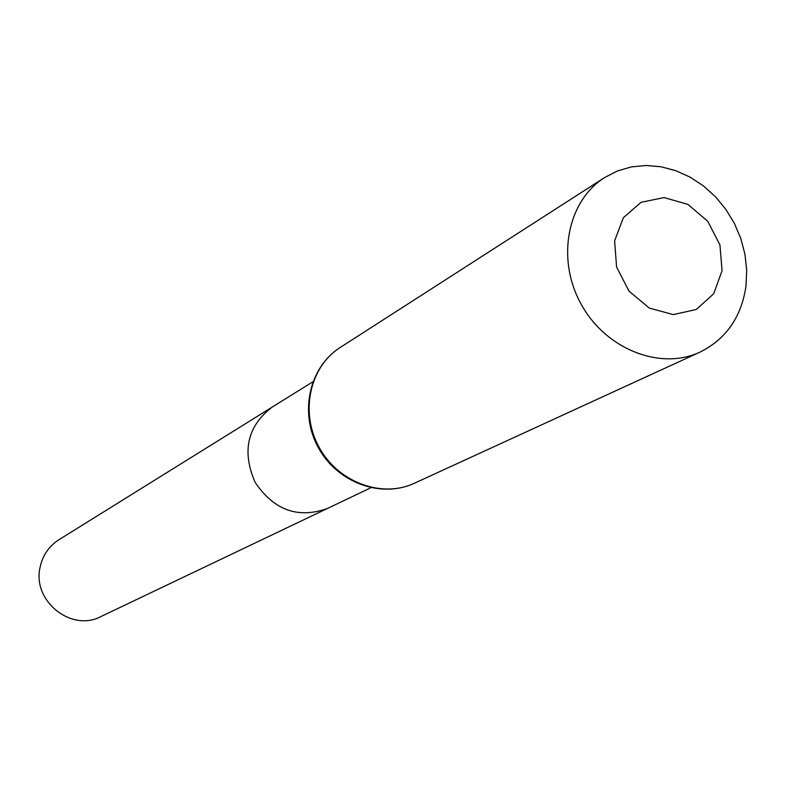 <?xml version="1.0" encoding="UTF-8"?>
<svg xmlns="http://www.w3.org/2000/svg" width="786" height="786" viewBox="0 0 786 786"><rect width="100%" height="100%" fill="white"/><g stroke="black" fill="none" stroke-linecap="round" stroke-linejoin="round"><path stroke-width="1.18" d="M370.845 487.752L327.438 508.473C298.051 518.966 273.931 510.232 255.077 482.28C241.685 451.321 247.325 426.297 272.005 407.207L58.93 539.727C48.85 546.241 42.552 555.515 40.047 567.561C32.206 601.054 71.447 632.396 100.981 616.538L327.438 508.473C298.051 518.966 273.931 510.232 255.077 482.28C241.685 451.321 247.325 426.297 272.005 407.207L312.848 381.809M722.069 270.718L713.688 293.767L696.337 309.458L673.356 314.616L649.295 308.083L628.997 291.095L616.597 267.043L614.613 240.811L623.386 217.693L641.071 202.297L664.072 197.581L687.829 204.37L707.724 221.23L719.927 244.868L722.069 270.718M745.993 286.075C741.414 317.072 726.107 339.071 700.071 352.079C660.23 370.825 605.446 349.131 580.982 303.877C556.046 258.889 567.295 201.049 604.562 177.587L617.462 170.955L631.443 166.887L646.092 165.492L661.016 166.77L675.803 170.69L690.039 177.115L703.362 185.869L715.388 196.696L725.812 209.312L734.36 223.362L740.795 238.482L744.951 254.261L746.7 270.266L745.993 286.075M414.419 483.233C381.79 498.55 338.039 482.309 319.087 447.244C299.751 412.375 309.664 366.767 340.132 347.54C309.124 367.15 299.053 412.955 318.32 447.656C337.174 482.584 381.181 498.786 414.419 483.233L700.071 352.079M604.562 177.587L340.132 347.54"/></g></svg>
